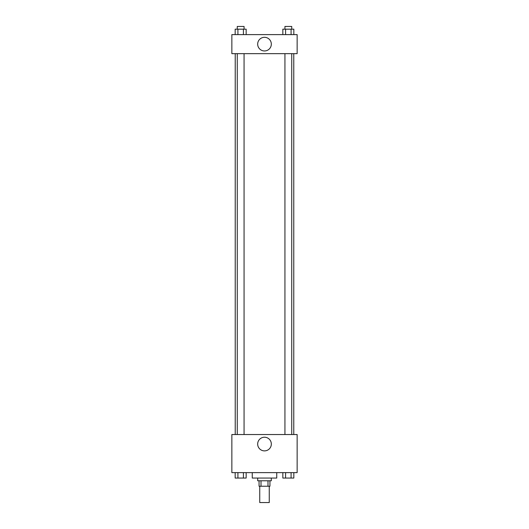 <?xml version="1.0" encoding="UTF-8"?>
<svg xmlns="http://www.w3.org/2000/svg" width="529" height="529" viewBox="0 0 529 529"><rect width="100%" height="100%" fill="white"/><g stroke="black" fill="none" stroke-linecap="round" stroke-linejoin="round"><path stroke-width="0.79" d="M259.739 486.224L259.739 502.55L269.261 502.55L269.261 486.224M267.991 480.788L267.991 486.224L259.058 486.224L259.058 480.788M267.991 486.224L269.942 486.224L269.942 480.788M271.304 478.064L271.304 480.788L257.696 480.788L257.696 478.064M261.009 480.788L261.009 486.224M252.26 472.622L252.26 478.064L276.74 478.064L276.74 472.622M297.146 472.622L231.854 472.622L231.854 434.534L297.146 434.534L297.146 472.622M264.5 450.88A6.824 6.824 0 0 1 258.588 440.644A6.824 6.824 0 0 1 270.412 440.644A6.824 6.824 0 0 1 264.5 450.88M293.774 53.654L293.774 434.534M284.933 434.534L284.933 53.654M244.067 53.654L244.067 434.534M297.146 53.654L231.854 53.654L231.854 34.61L297.146 34.61L297.146 53.654M271.324 44.132A6.824 6.824 0 0 1 261.088 50.043A6.824 6.824 0 0 1 261.088 38.227A6.824 6.824 0 0 1 271.324 44.132M293.826 34.61L293.826 29.168L282.836 29.168L282.836 34.61M291.082 29.168L291.082 34.61M285.581 29.168L285.581 34.61M284.933 29.168L284.933 26.45L291.73 26.45L291.73 29.168M246.164 34.61L246.164 29.168L235.174 29.168L235.174 34.61M243.419 29.168L243.419 34.61M237.918 29.168L237.918 34.61M237.27 29.168L237.27 26.45L244.067 26.45L244.067 29.168M293.826 472.622L293.826 478.064L282.836 478.064L282.836 472.622M291.082 472.622L291.082 478.064M285.581 472.622L285.581 478.064M291.73 478.064L284.933 478.064M246.164 472.622L246.164 478.064L235.174 478.064L235.174 472.622M243.419 472.622L243.419 478.064M237.918 472.622L237.918 478.064M244.067 478.064L237.27 478.064M235.226 53.654L235.226 434.534M291.73 434.534L291.73 53.654M237.27 53.654L237.27 434.534"/></g></svg>
